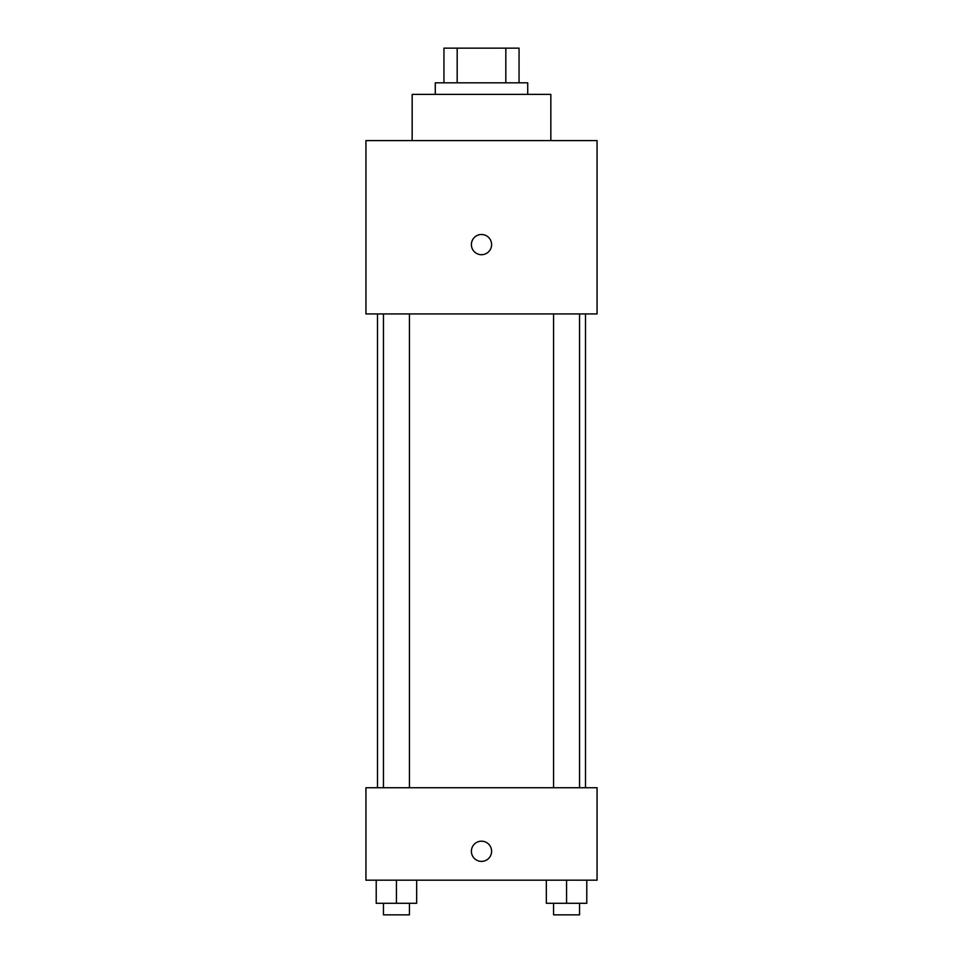 <?xml version="1.0" encoding="UTF-8"?>
<svg xmlns="http://www.w3.org/2000/svg" width="963" height="963" viewBox="0 0 963 963"><rect width="100%" height="100%" fill="white"/><g stroke="black" fill="none" stroke-linecap="round" stroke-linejoin="round"><path stroke-width="1.44" d="M457.172 82.818L457.172 48.15L443.943 48.15L443.943 82.818L443.943 48.15M457.172 48.15L519.057 48.15L519.057 82.818M505.828 82.818L505.828 48.15M435.276 94.374L435.276 82.818L527.724 82.818L527.724 94.374M550.836 140.598L550.836 94.374L412.164 94.374L412.164 140.598M365.94 140.598L597.06 140.598L597.06 313.938L365.94 313.938L365.94 140.598M481.5 254.714A10.112 10.112 0 0 1 472.749 239.546A10.112 10.112 0 0 1 490.251 239.546A10.112 10.112 0 0 1 481.5 254.714M365.94 787.734L597.06 787.734L597.06 880.182L365.94 880.182L365.94 787.734M481.5 861.404A10.112 10.112 0 0 1 472.749 846.236A10.112 10.112 0 0 1 490.251 846.236A10.112 10.112 0 0 1 481.5 861.404M546.334 880.182L546.334 903.294L586.78 903.294L586.78 880.182L586.78 903.294M566.557 903.294L566.557 880.182M579.545 903.294L579.545 914.85L553.569 914.85L553.569 903.294M376.22 880.182L376.22 903.294L416.666 903.294L416.666 880.182L416.666 903.294M396.443 903.294L396.443 880.182M409.431 903.294L409.431 914.85L383.455 914.85L383.455 903.294M585.504 787.734L585.504 313.938M377.496 787.734L377.496 313.938M553.569 313.938L553.569 787.734M579.545 313.938L579.545 787.734M409.431 787.734L409.431 313.938M383.455 787.734L383.455 313.938"/></g></svg>
